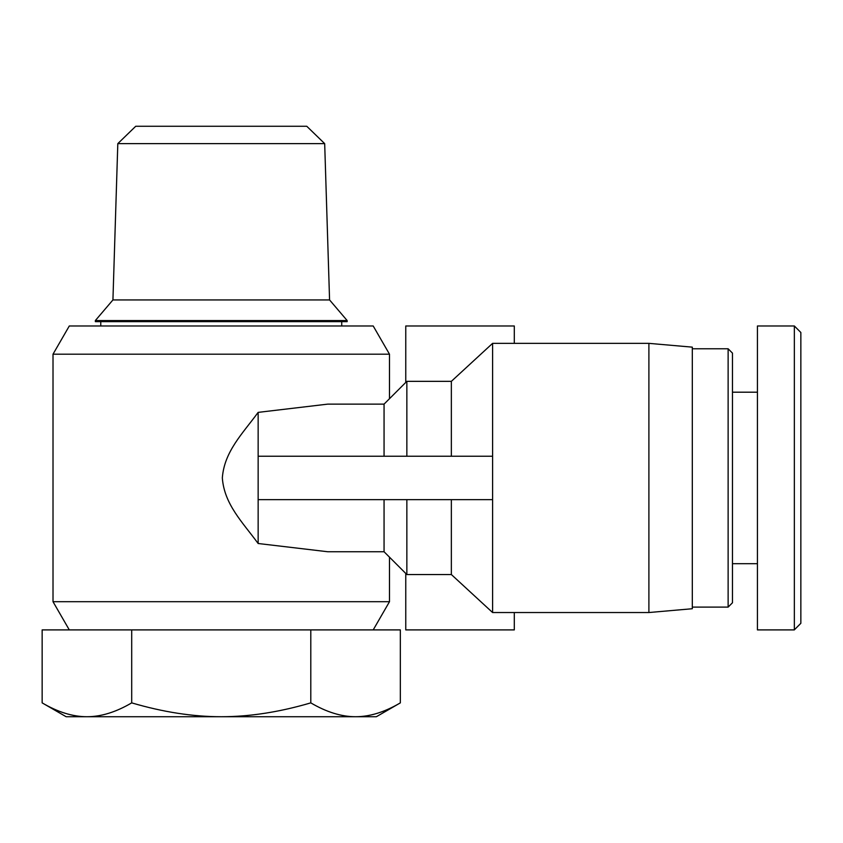 <?xml version="1.0" encoding="UTF-8"?>
<svg xmlns="http://www.w3.org/2000/svg" width="843" height="843" viewBox="0 0 843 843"><rect width="100%" height="100%" fill="white"/><g stroke="black" fill="none" stroke-linecap="round" stroke-linejoin="round"><path stroke-width="1.26" d="M405.768 382.427L405.768 325.988L514.304 325.988L514.304 343.354M514.304 612.534L514.304 629.9L405.768 629.9L405.768 573.451M258.148 412.375L258.148 543.503C242.489 522.154 224.28 504.346 222.331 477.939C224.28 451.542 242.489 433.724 258.148 412.375L327.727 404.134L384.06 404.134L406.853 381.342L451.353 381.342L451.353 456.232M451.353 381.342L492.597 343.354L492.597 499.646L258.148 499.646M406.853 381.342L406.853 456.232M648.899 343.354L692.314 347.147L692.314 608.73L648.899 612.534L648.899 343.354L492.597 343.354M451.353 499.646L451.353 574.536L492.597 612.534L648.899 612.534M406.853 499.646L406.853 574.536L451.353 574.536M384.06 499.646L384.06 551.744L406.853 574.536M258.148 543.503L327.727 551.744L384.06 551.744M69.295 629.9L53.014 601.702L389.487 601.702L389.487 557.17M53.014 601.702L53.014 354.186L389.487 354.186L389.487 398.707M258.148 456.232L492.597 456.232M53.014 354.186L69.295 325.988L373.207 325.988L389.487 354.186M384.06 404.134L384.06 456.232M492.597 499.646L492.597 612.534M42.15 702.872C57.851 712.114 72.772 716.729 86.924 716.729L66.144 716.729L42.15 702.872L42.15 629.9L400.341 629.9L400.341 702.872C384.65 712.114 369.719 716.729 355.567 716.729L86.924 716.729C101.076 716.729 115.997 712.114 131.698 702.872C163.099 712.114 192.952 716.729 221.245 716.729C249.549 716.729 279.391 712.114 310.793 702.872C326.494 712.114 341.426 716.729 355.567 716.729L376.347 716.729L400.341 702.872M310.793 702.872L310.793 629.9M324.681 143.626L306.778 126.271L135.723 126.271L117.809 143.626L324.681 143.626L329.571 299.939L347.158 320.561L95.343 320.561L95.343 321.647L347.158 321.647L347.158 320.561M117.809 143.626L112.93 299.939L329.571 299.939M131.698 702.872L131.698 629.9M341.731 325.988L341.731 321.647M732.472 602.766L728.131 607.108L732.472 602.766L732.472 353.122L728.131 348.781L728.131 607.108L692.314 607.108M794.348 325.978L794.348 629.826L800.85 623.314L800.85 332.479L794.348 325.978L757.435 325.988L757.435 629.9L794.348 629.9M732.472 353.122L728.131 348.781L692.314 348.781M757.435 392.195L732.472 392.195M373.207 629.9L389.487 601.702M100.77 325.988L100.77 321.647M112.93 299.939L95.343 320.561M794.348 629.826L800.85 623.314M757.435 563.682L732.472 563.682"/></g></svg>
